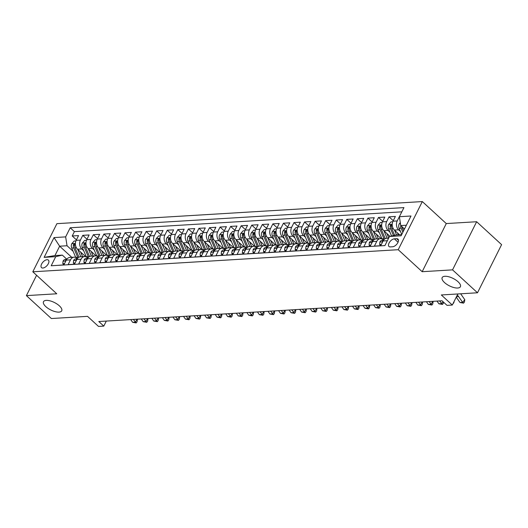 <?xml version="1.0" encoding="UTF-8"?>
<svg xmlns="http://www.w3.org/2000/svg" width="528" height="528" viewBox="0 0 528 528"><rect width="100%" height="100%" fill="white"/><g stroke="black" fill="none" stroke-linecap="round" stroke-linejoin="round"><path stroke-width="0.79" d="M59.367 305.837A10.19 4.145 26.6 0 1 61.723 310.814A10.19 4.145 26.6 0 1 55.163 311.639A10.19 4.145 26.6 0 1 45.85 306.656A10.19 4.145 26.6 0 1 43.494 301.686A10.19 4.145 26.6 0 1 50.054 300.854A10.19 4.145 26.6 0 1 59.367 305.837M458.047 281.741A10.19 4.145 26.6 0 1 460.403 286.711A10.19 4.145 26.6 0 1 453.842 287.542A10.19 4.145 26.6 0 1 444.53 282.559A10.19 4.145 26.6 0 1 442.174 277.583A10.19 4.145 26.6 0 1 448.734 276.758A10.19 4.145 26.6 0 1 458.047 281.741M42.88 268.033A5.095 2.68 -47.4 0 0 47.725 264.693A5.095 2.68 -47.4 0 0 48.411 260.113A5.095 2.68 -47.4 0 0 47.051 259.703A5.095 2.68 -47.4 0 0 42.207 263.036A5.095 2.68 -47.4 0 0 41.521 267.623A5.095 2.68 -47.4 0 0 42.88 268.033M422.321 201.571L56.905 223.661L32.802 271.795L398.218 249.704L422.321 201.571L446.279 223.568L422.176 271.702L452.542 269.861L476.645 221.734L446.279 223.568M476.645 221.734L501.6 244.642L477.497 292.776L441.322 294.961L452.305 305.045L457.855 293.964M36.59 275.273L26.4 295.621L51.355 318.536L87.529 316.345L98.512 326.429L103.792 326.113L106.313 321.07M452.542 269.861L477.497 292.776M57.499 265.379L63.901 264.871L66.277 260.119L70.501 259.868A6.369 4.759 -93.5 0 1 74.111 257.176A6.369 4.759 -93.5 0 1 77.101 258.331L77.385 258.588M70.501 259.868L68.125 264.614L74.461 264.231L76.837 259.486L81.061 259.228A6.369 4.759 -93.5 0 1 84.671 256.535A6.369 4.759 -93.5 0 1 87.661 257.69L87.945 257.948M81.061 259.228L78.685 263.974L85.021 263.591L87.397 258.845L91.621 258.588A6.369 4.759 -93.5 0 1 95.231 255.895A6.369 4.759 -93.5 0 1 98.221 257.05L98.505 257.314M91.621 258.588L89.245 263.34L95.581 262.957L97.957 258.205L102.181 257.948A6.369 4.759 -93.5 0 1 105.791 255.255A6.369 4.759 -93.5 0 1 108.781 256.41L109.065 256.674M102.181 257.948L99.805 262.7L106.141 262.317L108.524 257.565L112.748 257.314A6.369 4.759 -93.5 0 1 116.351 254.621A6.369 4.759 -93.5 0 1 119.341 255.776L119.632 256.034M112.748 257.314L110.365 262.06L116.701 261.677L119.084 256.931L123.308 256.674A6.369 4.759 -93.5 0 1 126.918 253.981A6.369 4.759 -93.5 0 1 129.908 255.136L130.192 255.4M123.308 256.674L120.925 261.419L127.268 261.037L129.644 256.291L133.868 256.034A6.369 4.759 -93.5 0 1 137.478 253.341A6.369 4.759 -93.5 0 1 140.468 254.496L140.752 254.76M133.868 256.034L131.492 260.786L137.828 260.403L140.204 255.651L144.428 255.4A6.369 4.759 -93.5 0 1 148.038 252.707A6.369 4.759 -93.5 0 1 151.028 253.862L151.312 254.12M144.428 255.4L142.052 260.146L148.388 259.763L150.764 255.017L154.988 254.76A6.369 4.759 -93.5 0 1 158.598 252.067A6.369 4.759 -93.5 0 1 161.588 253.222L161.872 253.48M154.988 254.76L152.612 259.505L158.948 259.123L161.324 254.377L165.548 254.12A6.369 4.759 -93.5 0 1 169.158 251.427A6.369 4.759 -93.5 0 1 172.148 252.582L172.432 252.846M165.548 254.12L163.172 258.872L169.508 258.482L171.884 253.737L176.114 253.48A6.369 4.759 -93.5 0 1 179.718 250.787A6.369 4.759 -93.5 0 1 182.708 251.942L182.992 252.206M176.114 253.48L173.732 258.232L180.068 257.849L182.45 253.097L186.674 252.846A6.369 4.759 -93.5 0 1 190.285 250.153A6.369 4.759 -93.5 0 1 193.274 251.308L193.558 251.566M186.674 252.846L184.292 257.591L190.634 257.209L193.01 252.463L197.234 252.206A6.369 4.759 -93.5 0 1 200.845 249.513A6.369 4.759 -93.5 0 1 203.834 250.668L204.118 250.925M197.234 252.206L194.858 256.951L201.194 256.568L203.57 251.823L207.794 251.566A6.369 4.759 -93.5 0 1 211.405 248.873A6.369 4.759 -93.5 0 1 214.394 250.028L214.678 250.292M207.794 251.566L205.418 256.318L211.754 255.935L214.13 251.183L218.354 250.925A6.369 4.759 -93.5 0 1 221.965 248.233A6.369 4.759 -93.5 0 1 224.954 249.388L225.238 249.652M218.354 250.925L215.978 255.677L222.314 255.295L224.69 250.543L228.914 250.292A6.369 4.759 -93.5 0 1 232.525 247.599A6.369 4.759 -93.5 0 1 235.514 248.754L235.798 249.011M228.914 250.292L226.538 255.037L232.874 254.654L235.25 249.909L239.481 249.652A6.369 4.759 -93.5 0 1 243.085 246.959A6.369 4.759 -93.5 0 1 246.074 248.114L246.358 248.378M239.481 249.652L237.098 254.397L243.434 254.014L245.817 249.269L250.041 249.011A6.369 4.759 -93.5 0 1 253.645 246.319A6.369 4.759 -93.5 0 1 256.641 247.474L256.925 247.738M250.041 249.011L247.658 253.763L254.001 253.381L256.377 248.629L260.601 248.378A6.369 4.759 -93.5 0 1 264.211 245.685A6.369 4.759 -93.5 0 1 267.201 246.84L267.485 247.097M260.601 248.378L258.225 253.123L264.561 252.74L266.937 247.995L271.161 247.738A6.369 4.759 -93.5 0 1 274.771 245.045A6.369 4.759 -93.5 0 1 277.761 246.2L278.045 246.457M271.161 247.738L268.785 252.483L275.121 252.1L277.497 247.355L281.721 247.097A6.369 4.759 -93.5 0 1 285.331 244.405A6.369 4.759 -93.5 0 1 288.321 245.56L288.605 245.824M281.721 247.097L279.345 251.849L285.681 251.467L288.057 246.715L292.281 246.457A6.369 4.759 -93.5 0 1 295.891 243.764A6.369 4.759 -93.5 0 1 298.881 244.919L299.165 245.183M292.281 246.457L289.905 251.209L296.241 250.826L298.617 246.074L302.848 245.824A6.369 4.759 -93.5 0 1 306.451 243.131A6.369 4.759 -93.5 0 1 309.441 244.286L309.725 244.543M302.848 245.824L300.465 250.569L306.801 250.186L309.184 245.441L313.408 245.183A6.369 4.759 -93.5 0 1 317.011 242.491A6.369 4.759 -93.5 0 1 320.008 243.646L320.291 243.91M313.408 245.183L311.025 249.929L317.368 249.546L319.744 244.801L323.968 244.543A6.369 4.759 -93.5 0 1 327.578 241.85A6.369 4.759 -93.5 0 1 330.568 243.005L330.851 243.269M323.968 244.543L321.592 249.295L327.928 248.912L330.304 244.16L334.528 243.903A6.369 4.759 -93.5 0 1 338.138 241.21A6.369 4.759 -93.5 0 1 341.128 242.372L341.411 242.629M334.528 243.903L332.152 248.655L338.488 248.272L340.864 243.52L345.088 243.269A6.369 4.759 -93.5 0 1 348.698 240.577A6.369 4.759 -93.5 0 1 351.688 241.732L351.971 241.989M345.088 243.269L342.712 248.015L349.048 247.632L351.424 242.887L355.648 242.629A6.369 4.759 -93.5 0 1 359.258 239.936A6.369 4.759 -93.5 0 1 362.248 241.091L362.531 241.355M355.648 242.629L353.272 247.375L359.608 246.992L361.984 242.246L366.214 241.989A6.369 4.759 -93.5 0 1 369.818 239.296A6.369 4.759 -93.5 0 1 372.808 240.451L373.091 240.715M366.214 241.989L363.832 246.741L370.168 246.358L372.55 241.606L376.774 241.355A6.369 4.759 -93.5 0 1 380.378 238.663A6.369 4.759 -93.5 0 1 383.374 239.818L383.658 240.075M376.774 241.355L374.392 246.101L380.734 245.718L383.11 240.973A6.369 4.759 -93.5 0 1 386.72 238.28L388.634 238.161M399.485 234.736L394.396 230.063A6.369 4.759 -93.5 0 1 393.01 221.199L395.386 216.447L389.05 216.83L393.261 220.697M390.001 236.359L383.836 230.703A6.369 4.759 86.5 0 1 382.45 221.833L384.826 217.087L378.49 217.47L382.701 221.331M381.322 238.729L373.276 231.343A6.369 4.759 86.5 0 1 371.89 222.473L374.266 217.727L367.93 218.11L372.141 221.971M370.762 239.362L362.716 231.983A6.369 4.759 86.5 0 1 361.33 223.113L363.706 218.361L357.37 218.744L361.581 222.611M360.195 240.002L352.156 232.617A6.369 4.759 86.5 0 1 350.764 223.747L353.146 219.001L346.81 219.384L351.014 223.252M349.635 240.643L341.59 233.257A6.369 4.759 86.5 0 1 340.204 224.387L342.586 219.641L336.244 220.024L340.454 223.885M339.075 241.283L331.03 233.897A6.369 4.759 86.5 0 1 329.644 225.027L332.02 220.275L325.684 220.664L329.894 224.525M328.515 241.916L320.47 234.531A6.369 4.759 86.5 0 1 319.084 225.667L321.46 220.915L315.124 221.298L319.334 225.166M317.955 242.557L309.91 235.171A6.369 4.759 86.5 0 1 308.524 226.301L310.9 221.555L304.564 221.938L308.774 225.799M307.395 243.197L299.35 235.811A6.369 4.759 86.5 0 1 297.964 226.941L300.34 222.196L294.004 222.578L298.214 226.439M296.828 243.837L288.79 236.452A6.369 4.759 86.5 0 1 287.397 227.581L289.78 222.829L283.444 223.212L287.648 227.08M286.268 244.471L278.223 237.085A6.369 4.759 86.5 0 1 276.837 228.221L279.22 223.469L272.877 223.852L277.088 227.72M275.708 245.111L267.663 237.725A6.369 4.759 86.5 0 1 266.277 228.855L268.653 224.11L262.317 224.492L266.528 228.353M265.148 245.751L257.103 238.366A6.369 4.759 86.5 0 1 255.717 229.495L258.093 224.75L251.757 225.133L255.968 228.994M254.588 246.385L246.543 239.006A6.369 4.759 86.5 0 1 245.157 230.135L247.533 225.383L241.197 225.766L245.408 229.634M244.028 247.025L235.983 239.639A6.369 4.759 86.5 0 1 234.597 230.769L236.973 226.024L230.637 226.406L234.848 230.274M233.462 247.665L225.423 240.28A6.369 4.759 86.5 0 1 224.03 231.409L226.413 226.664L220.077 227.047L224.281 230.908M222.902 248.305L214.856 240.92A6.369 4.759 86.5 0 1 213.47 232.049L215.853 227.297L209.51 227.68L213.721 231.548M212.342 248.939L204.296 241.553A6.369 4.759 86.5 0 1 202.91 232.69L205.286 227.938L198.95 228.32L203.161 232.188M201.782 249.579L193.736 242.194A6.369 4.759 86.5 0 1 192.35 233.323L194.726 228.578L188.39 228.961L192.601 232.822M191.222 250.219L183.176 242.834A6.369 4.759 86.5 0 1 181.79 233.963L184.166 229.218L177.83 229.601L182.041 233.462M180.662 250.859L172.616 243.474A6.369 4.759 86.5 0 1 171.23 234.604L173.606 229.852L167.27 230.234L171.481 234.102M170.095 251.493L162.056 244.108A6.369 4.759 86.5 0 1 160.664 235.244L163.046 230.492L156.71 230.875L160.915 234.742M159.535 252.133L151.49 244.748A6.369 4.759 86.5 0 1 150.104 235.877L152.486 231.132L146.144 231.515L150.355 235.376M148.975 252.773L140.93 245.388A6.369 4.759 86.5 0 1 139.544 236.518L141.92 231.772L135.584 232.155L139.795 236.016M138.415 253.407L130.37 246.028A6.369 4.759 86.5 0 1 128.984 237.158L131.36 232.406L125.024 232.789L129.235 236.656M127.855 254.047L119.81 246.662A6.369 4.759 86.5 0 1 118.424 237.791L120.8 233.046L114.464 233.429L118.675 237.296M117.295 254.687L109.25 247.302A6.369 4.759 86.5 0 1 107.864 238.432L110.24 233.686L103.904 234.069L108.115 237.93M106.729 255.328L98.69 247.942A6.369 4.759 86.5 0 1 97.297 239.072L99.68 234.32L93.344 234.703L97.548 238.57M96.169 255.961L88.13 248.576A6.369 4.759 86.5 0 1 86.737 239.712L89.12 234.96L82.777 235.343L86.988 239.21M452.305 305.045L447.025 305.362L442.035 300.782L98.802 321.526L103.792 326.113M396.667 238.696L394.337 238.834A4.937 2.594 -47.4 0 0 389.644 242.068A4.937 2.594 -47.4 0 0 388.984 246.51A4.937 2.594 -47.4 0 0 390.304 246.906L392.627 246.761A4.937 2.594 -47.4 0 0 397.32 243.533A4.937 2.594 -47.4 0 0 397.98 239.092A4.937 2.594 -47.4 0 0 396.667 238.696L398.488 240.372M71.755 257.314L59.644 246.2L54.952 255.565L62.344 255.116L55.744 256.654L51.19 265.762L384.919 245.586L389.479 236.485L396.079 234.947L401.683 234.604M55.744 256.654L44.128 257.36L54.034 237.587L65.65 236.881L70.211 227.773L403.94 207.603L399.379 216.711L410.995 216.005L401.095 235.778L389.479 236.485M83.695 250.714L81.787 248.959A6.369 4.759 -93.5 0 1 80.401 240.095L82.777 235.343M85.609 256.601L77.563 249.216L81.787 248.959M94.255 250.074L92.354 248.325A6.369 4.759 -93.5 0 1 90.961 239.455L93.344 234.703M104.815 249.434L102.914 247.685A6.369 4.759 -93.5 0 1 101.528 238.814L103.904 234.069M115.381 248.794L113.474 247.045A6.369 4.759 -93.5 0 1 112.088 238.174L114.464 233.429M125.941 248.16L124.034 246.411A6.369 4.759 -93.5 0 1 122.648 237.541L125.024 232.789M136.501 247.52L134.594 245.771A6.369 4.759 -93.5 0 1 133.208 236.9L135.584 232.155M147.061 246.88L145.154 245.131A6.369 4.759 -93.5 0 1 143.768 236.26L146.144 231.515M157.621 246.239L155.72 244.49A6.369 4.759 -93.5 0 1 154.328 235.627L156.71 230.875M168.181 245.606L166.28 243.857A6.369 4.759 -93.5 0 1 164.894 234.986L167.27 230.234M178.748 244.966L176.84 243.217A6.369 4.759 -93.5 0 1 175.454 234.346L177.83 229.601M189.308 244.325L187.4 242.576A6.369 4.759 -93.5 0 1 186.014 233.706L188.39 228.961M199.868 243.692L197.96 241.936A6.369 4.759 -93.5 0 1 196.574 233.072L198.95 228.32M210.428 243.052L208.52 241.303A6.369 4.759 -93.5 0 1 207.134 232.432L209.51 227.68M220.988 242.411L219.087 240.662A6.369 4.759 -93.5 0 1 217.694 231.792L220.077 227.047M231.548 241.771L229.647 240.022A6.369 4.759 -93.5 0 1 228.261 231.152L230.637 226.406M242.114 241.138L240.207 239.389A6.369 4.759 -93.5 0 1 238.821 230.518L241.197 225.766M252.674 240.497L250.767 238.748A6.369 4.759 -93.5 0 1 249.381 229.878L251.757 225.133M263.234 239.857L261.327 238.108A6.369 4.759 -93.5 0 1 259.941 229.238L262.317 224.492M273.794 239.217L271.887 237.468A6.369 4.759 -93.5 0 1 270.501 228.604L272.877 223.852M284.354 238.583L282.454 236.834A6.369 4.759 -93.5 0 1 281.061 227.964L283.444 223.212M294.914 237.943L293.014 236.194A6.369 4.759 -93.5 0 1 291.621 227.324L294.004 222.578M305.481 237.303L303.574 235.554A6.369 4.759 -93.5 0 1 302.188 226.684L304.564 221.938M316.041 236.669L314.134 234.92A6.369 4.759 -93.5 0 1 312.748 226.05L315.124 221.298M326.601 236.029L324.694 234.28A6.369 4.759 -93.5 0 1 323.308 225.41L325.684 220.664M337.161 235.389L335.254 233.64A6.369 4.759 -93.5 0 1 333.868 224.77L336.244 220.024M347.721 234.749L345.82 233A6.369 4.759 -93.5 0 1 344.428 224.129L346.81 219.384M358.281 234.115L356.38 232.366A6.369 4.759 -93.5 0 1 354.988 223.496L357.37 218.744M368.848 233.475L366.94 231.726A6.369 4.759 -93.5 0 1 365.554 222.856L367.93 218.11M379.408 232.835L377.5 231.086A6.369 4.759 -93.5 0 1 376.114 222.215L378.49 217.47M389.968 232.195L388.06 230.446A6.369 4.759 -93.5 0 1 386.674 221.582L389.05 216.83M400.528 231.561L398.62 229.812A6.369 4.759 -93.5 0 1 397.234 220.942L399.61 216.19M401.821 211.834L74.402 231.627L72.217 235.983L76.428 239.844M77.563 249.216A6.369 4.759 86.5 0 1 76.177 240.346L78.553 235.6L72.217 235.983M384.978 245.461L387.334 240.715A6.369 4.759 -93.5 0 1 387.592 240.253M62.344 255.116L66.825 259.228M406.375 225.238L400.765 225.575L399.379 216.711M404.488 229L400.765 225.575M422.176 271.702L398.218 249.704M26.4 295.621L56.76 293.786L32.802 271.795M73.135 251.348L67.036 245.751L59.644 246.2L54.034 237.587M380.378 238.663L376.154 238.913A6.369 4.759 86.5 0 0 372.55 241.606M369.818 239.296L365.594 239.554A6.369 4.759 86.5 0 0 361.984 242.246M359.258 239.936L355.034 240.194A6.369 4.759 86.5 0 0 351.424 242.887M348.698 240.577L344.474 240.827A6.369 4.759 86.5 0 0 340.864 243.52M338.138 241.21L333.914 241.468A6.369 4.759 86.5 0 0 330.304 244.16M327.578 241.85L323.354 242.108A6.369 4.759 86.5 0 0 319.744 244.801M317.011 242.491L312.787 242.748A6.369 4.759 86.5 0 0 309.184 245.441M306.451 243.131L302.227 243.382A6.369 4.759 86.5 0 0 298.617 246.074M295.891 243.764L291.667 244.022A6.369 4.759 86.5 0 0 288.057 246.715M285.331 244.405L281.107 244.662A6.369 4.759 86.5 0 0 277.497 247.355M274.771 245.045L270.547 245.302A6.369 4.759 86.5 0 0 266.937 247.995M264.211 245.685L259.987 245.936A6.369 4.759 86.5 0 0 256.377 248.629M253.645 246.319L249.421 246.576A6.369 4.759 86.5 0 0 245.817 249.269M243.085 246.959L238.861 247.216A6.369 4.759 86.5 0 0 235.25 249.909M232.525 247.599L228.301 247.85A6.369 4.759 86.5 0 0 224.69 250.543M221.965 248.233L217.741 248.49A6.369 4.759 86.5 0 0 214.13 251.183M211.405 248.873L207.181 249.13A6.369 4.759 86.5 0 0 203.57 251.823M200.845 249.513L196.621 249.77A6.369 4.759 86.5 0 0 193.01 252.463M190.285 250.153L186.054 250.404A6.369 4.759 86.5 0 0 182.45 253.097M179.718 250.787L175.494 251.044A6.369 4.759 86.5 0 0 171.884 253.737M169.158 251.427L164.934 251.684A6.369 4.759 86.5 0 0 161.324 254.377M158.598 252.067L154.374 252.325A6.369 4.759 86.5 0 0 150.764 255.017M148.038 252.707L143.814 252.958A6.369 4.759 86.5 0 0 140.204 255.651M137.478 253.341L133.254 253.598A6.369 4.759 86.5 0 0 129.644 256.291M126.918 253.981L122.687 254.239A6.369 4.759 86.5 0 0 119.084 256.931M116.351 254.621L112.127 254.872A6.369 4.759 86.5 0 0 108.524 257.565M105.791 255.255L101.567 255.512A6.369 4.759 86.5 0 0 97.957 258.205M95.231 255.895L91.007 256.153A6.369 4.759 86.5 0 0 87.397 258.845M84.671 256.535L80.447 256.793A6.369 4.759 86.5 0 0 76.837 259.486M74.402 231.627L70.211 227.773M65.65 236.881L67.036 245.751M74.111 257.176L69.887 257.426A6.369 4.759 86.5 0 0 66.277 260.119M44.128 257.36L54.952 255.565M457.268 295.132A7.96 5.953 -93.5 0 1 458.594 296.571L462.647 302.353L464.785 299.686L460.739 293.905A11.946 8.93 86.5 0 0 460.66 293.792M456.258 297.158L460.007 302.511L462.647 302.353L463.571 303.138L460.007 302.511M464.785 299.686L464.429 302.075L463.571 303.138M400.303 222.631L399.175 223.912A4.217 3.155 86.5 0 0 399.122 228.268L401.762 234.445M400.732 225.377A4.217 3.155 86.5 0 0 401.128 228.142L402.871 232.228M403.577 230.828L402.395 228.07A4.217 3.155 -93.5 0 1 402.026 226.73M381.381 244.418L379.639 244.523L379.883 241.982A4.217 3.155 -93.5 0 1 382.239 240.266L383.579 240.181M383.486 240.319A4.217 3.155 86.5 0 0 382.503 240.999L382.358 241.54L382.793 241.606M454.04 301.58L453.869 302.709L452.938 303.778M379.639 244.523L380.794 245.586M370.821 245.051L369.072 245.157L369.323 242.623A4.217 3.155 -93.5 0 1 371.679 240.9L373.019 240.821M372.926 240.953A4.217 3.155 86.5 0 0 371.943 241.639L371.798 242.18L372.227 242.246M436.993 301.085L438.88 303.785L441.527 303.626L443.058 301.719M439.633 300.927L442.451 304.412L438.88 303.785M443.494 302.122L443.309 303.349L442.451 304.412M369.072 245.157L370.234 246.226M360.261 245.692L358.512 245.797L358.763 243.263A4.217 3.155 -93.5 0 1 361.119 241.54L362.459 241.461M362.366 241.593A4.217 3.155 86.5 0 0 361.376 242.273L361.238 242.821L361.667 242.88M426.426 301.726L428.32 304.425L430.96 304.267L432.914 301.33M429.073 301.561L431.891 305.052L428.32 304.425M433.105 301.607L432.749 303.989L431.891 305.052M358.512 245.797L359.674 246.866M349.701 246.332L347.952 246.437L348.203 243.896A4.217 3.155 -93.5 0 1 350.559 242.18L351.892 242.101M351.806 242.233A4.217 3.155 86.5 0 0 350.816 242.913L350.678 243.461L351.107 243.52M415.866 302.359L417.76 305.065L420.4 304.907L422.354 301.97M418.506 302.201L421.331 305.692L417.76 305.065M422.545 302.24L422.189 304.623L421.331 305.692M347.952 246.437L349.114 247.5M392.753 221.78L390.971 221.885L388.615 224.552A4.217 3.155 86.5 0 0 388.562 228.901L391.585 235.99M394.522 230.182L396.548 234.914M397.412 232.828L398.257 234.815M394.64 235.277L391.835 228.703A4.217 3.155 -93.5 0 1 391.519 225.443L391.096 224.605L390.251 225.515A4.217 3.155 86.5 0 0 390.568 228.782L393.459 235.554M382.193 222.413L380.411 222.526L378.055 225.192A4.217 3.155 86.5 0 0 378.002 229.541L381.962 238.814A12.184 9.108 86.5 0 0 382.015 238.94M383.962 230.815L387.136 238.253M386.852 233.468L388.582 237.514A10.111 7.557 86.5 0 0 388.76 237.917M385.262 238.682A12.184 9.108 -93.5 0 1 385.235 238.616L381.275 229.343A4.217 3.155 -93.5 0 1 380.959 226.083L380.53 225.238L379.691 226.156A4.217 3.155 86.5 0 0 380.008 229.423L383.968 238.689A12.184 9.108 86.5 0 0 384.278 239.375M371.633 223.054L369.851 223.159L367.488 225.826A4.217 3.155 86.5 0 0 367.435 230.182L371.395 239.448A12.184 9.108 86.5 0 0 371.455 239.573M373.402 231.455L376.576 238.887M376.286 234.109L378.015 238.154A10.111 7.557 86.5 0 0 378.305 238.788M374.702 239.316A12.184 9.108 -93.5 0 1 374.669 239.25L370.709 229.984A4.217 3.155 -93.5 0 1 370.399 226.717L369.97 225.878L369.131 226.796A4.217 3.155 86.5 0 0 369.442 230.056L373.402 239.329A12.184 9.108 86.5 0 0 373.718 240.016M361.073 223.694L359.291 223.799L356.928 226.466A4.217 3.155 86.5 0 0 356.875 230.822L360.835 240.088A12.184 9.108 86.5 0 0 360.888 240.214M362.835 232.096L366.016 239.527M365.726 234.749L367.455 238.795A10.111 7.557 86.5 0 0 367.745 239.422M364.142 239.956A12.184 9.108 -93.5 0 1 364.109 239.89L360.149 230.624A4.217 3.155 -93.5 0 1 359.839 227.357L359.41 226.519L358.571 227.436A4.217 3.155 86.5 0 0 358.882 230.696L362.842 239.969A12.184 9.108 86.5 0 0 363.158 240.649M339.141 246.972L337.392 247.078L337.636 244.537A4.217 3.155 -93.5 0 1 339.999 242.821L341.332 242.735M341.24 242.873A4.217 3.155 86.5 0 0 340.256 243.553L340.118 244.094L340.547 244.16M405.306 302.999L407.2 305.699L409.84 305.54L411.794 302.61M407.946 302.841L410.771 306.326L407.2 305.699M411.985 302.881L411.622 305.263L410.771 306.326M337.392 247.078L338.554 248.14M350.506 224.334L348.724 224.44L346.368 227.106A4.217 3.155 86.5 0 0 346.315 231.455L350.275 240.728A12.184 9.108 86.5 0 0 350.328 240.854M352.275 232.729L355.45 240.167M355.166 235.382L356.895 239.435A10.111 7.557 86.5 0 0 357.185 240.062M353.575 240.596A12.184 9.108 -93.5 0 1 353.549 240.53L349.589 231.257A4.217 3.155 -93.5 0 1 349.279 227.997L348.85 227.159L348.011 228.07A4.217 3.155 86.5 0 0 348.322 231.337L352.282 240.603A12.184 9.108 86.5 0 0 352.598 241.289M328.581 247.606L326.832 247.711L327.076 245.177A4.217 3.155 -93.5 0 1 329.439 243.454L330.772 243.375M330.68 243.507A4.217 3.155 86.5 0 0 329.696 244.193L329.551 244.735L329.987 244.794M394.746 303.64L396.64 306.339L399.28 306.181L401.234 303.244M397.386 303.481L400.204 306.966L396.64 306.339M401.419 303.521L401.062 305.903L400.204 306.966M326.832 247.711L327.994 248.78M339.946 224.968L338.164 225.08L335.808 227.746A4.217 3.155 86.5 0 0 335.755 232.096L339.715 241.369A12.184 9.108 86.5 0 0 339.768 241.494M341.715 233.369L344.89 240.808M344.606 236.023L346.335 240.068A10.111 7.557 86.5 0 0 346.625 240.702M343.015 241.237A12.184 9.108 -93.5 0 1 342.989 241.171L339.029 231.898A4.217 3.155 -93.5 0 1 338.719 228.637L338.29 227.792L337.451 228.71A4.217 3.155 86.5 0 0 337.762 231.977L341.722 241.243A12.184 9.108 86.5 0 0 342.032 241.93M318.014 248.246L316.272 248.351L316.516 245.81A4.217 3.155 -93.5 0 1 318.872 244.094L320.212 244.015M320.12 244.147A4.217 3.155 86.5 0 0 319.136 244.827L318.991 245.375L319.427 245.434M384.186 304.28L386.08 306.979L388.72 306.821L390.667 303.884M386.826 304.115L389.644 307.606L386.08 306.979M390.859 304.154L390.502 306.544L389.644 307.606M316.272 248.351L317.434 249.414M329.386 225.608L327.604 225.713L325.248 228.38A4.217 3.155 86.5 0 0 325.195 232.736L329.155 242.002A12.184 9.108 86.5 0 0 329.208 242.128M331.155 234.01L334.33 241.441M334.046 236.663L335.775 240.709A10.111 7.557 86.5 0 0 336.065 241.336M332.455 241.87A12.184 9.108 -93.5 0 1 332.429 241.804L328.469 232.538A4.217 3.155 -93.5 0 1 328.152 229.271L327.73 228.433L326.885 229.35A4.217 3.155 86.5 0 0 327.202 232.61L331.162 241.883A12.184 9.108 86.5 0 0 331.472 242.57M307.454 248.886L305.705 248.992L305.956 246.451A4.217 3.155 -93.5 0 1 308.312 244.735L309.652 244.649M309.56 244.787A4.217 3.155 86.5 0 0 308.576 245.467L308.431 246.008L308.86 246.074M373.626 304.913L375.52 307.619L378.16 307.454L380.107 304.524M376.266 304.755L379.084 308.246L375.52 307.619M380.299 304.795L379.942 307.177L379.084 308.246M305.705 248.992L306.867 250.054M318.826 226.248L317.044 226.354L314.688 229.02A4.217 3.155 86.5 0 0 314.635 233.369L318.595 242.642A12.184 9.108 86.5 0 0 318.648 242.768M320.595 234.65L323.77 242.081M323.486 237.303L325.215 241.349A10.111 7.557 86.5 0 0 325.505 241.976M321.895 242.51A12.184 9.108 -93.5 0 1 321.869 242.444L317.909 233.171A4.217 3.155 -93.5 0 1 317.592 229.911L317.163 229.073L316.325 229.99A4.217 3.155 86.5 0 0 316.642 233.251L320.602 242.524A12.184 9.108 86.5 0 0 320.912 243.203M296.894 249.52L295.145 249.625L295.396 247.091A4.217 3.155 -93.5 0 1 297.752 245.368L299.092 245.289M299 245.421A4.217 3.155 86.5 0 0 298.01 246.107L297.871 246.649L298.3 246.715M363.066 305.554L364.954 308.253L367.594 308.095L369.547 305.164M365.706 305.395L368.524 308.88L364.954 308.253M369.739 305.435L369.382 307.817L368.524 308.88M295.145 249.625L296.307 250.694M286.334 250.16L284.585 250.265L284.836 247.731A4.217 3.155 -93.5 0 1 287.192 246.008L288.526 245.929M288.44 246.061A4.217 3.155 86.5 0 0 287.45 246.748L287.311 247.289L287.74 247.348M352.499 306.194L354.394 308.893L357.034 308.735L358.987 305.798M355.139 306.035L357.964 309.52L354.394 308.893M359.179 306.075L358.822 308.458L357.964 309.52M284.585 250.265L285.747 251.335M275.774 250.8L274.025 250.906L274.27 248.365A4.217 3.155 -93.5 0 1 276.632 246.649L277.966 246.569M277.873 246.701A4.217 3.155 86.5 0 0 276.89 247.381L276.751 247.929L277.18 247.988M341.939 306.827L343.834 309.533L346.474 309.375L348.427 306.438M344.579 306.669L347.404 310.16L343.834 309.533M348.619 306.709L348.256 309.091L347.404 310.16M274.025 250.906L275.187 251.968M265.214 251.44L263.465 251.546L263.71 249.005A4.217 3.155 -93.5 0 1 266.072 247.289L267.406 247.203M267.313 247.342A4.217 3.155 86.5 0 0 266.33 248.021L266.185 248.563L266.62 248.629M331.379 307.468L333.274 310.174L335.914 310.009L337.867 307.078M334.019 307.309L336.838 310.801L333.274 310.174M338.059 307.349L337.696 309.731L336.838 310.801M263.465 251.546L264.627 252.608M254.648 252.074L252.905 252.179L253.15 249.645A4.217 3.155 -93.5 0 1 255.506 247.922L256.846 247.843M256.753 247.975A4.217 3.155 86.5 0 0 255.77 248.662L255.625 249.203L256.06 249.269M320.819 308.108L322.714 310.807L325.354 310.649L327.301 307.712M323.459 307.949L326.278 311.434L322.714 310.807M327.492 307.989L327.136 310.372L326.278 311.434M252.905 252.179L254.067 253.249M244.088 252.714L242.345 252.82L242.59 250.285A4.217 3.155 -93.5 0 1 244.946 248.563L246.286 248.483M246.193 248.615A4.217 3.155 86.5 0 0 245.21 249.295L245.065 249.843L245.494 249.902M310.259 308.748L312.154 311.447L314.794 311.289L316.741 308.352M312.899 308.583L315.718 312.074L312.154 311.447M316.932 308.623L316.576 311.012L315.718 312.074M242.345 252.82L243.5 253.882M233.528 253.354L231.779 253.46L232.03 250.919A4.217 3.155 -93.5 0 1 234.386 249.203L235.726 249.124M235.633 249.256A4.217 3.155 86.5 0 0 234.643 249.935L234.505 250.483L234.934 250.543M299.699 309.382L301.587 312.088L304.227 311.929L306.181 308.992M302.339 309.223L305.158 312.715L301.587 312.088M306.372 309.263L306.016 311.645L305.158 312.715M231.779 253.46L232.94 254.522M222.968 253.988L221.219 254.093L221.47 251.559A4.217 3.155 -93.5 0 1 223.826 249.843L225.159 249.757M225.073 249.896A4.217 3.155 86.5 0 0 224.083 250.576L223.945 251.117L224.374 251.183M289.133 310.022L291.027 312.721L293.667 312.563L295.621 309.632M291.773 309.863L294.598 313.348L291.027 312.721M295.812 309.903L295.456 312.286L294.598 313.348M221.219 254.093L222.38 255.163M212.408 254.628L210.659 254.734L210.903 252.199A4.217 3.155 -93.5 0 1 213.266 250.477L214.599 250.397M214.507 250.529A4.217 3.155 86.5 0 0 213.523 251.216L213.385 251.757L213.814 251.816M278.573 310.662L280.467 313.361L283.107 313.203L285.061 310.266M281.213 310.504L284.038 313.988L280.467 313.361M285.252 310.543L284.889 312.926L284.038 313.988M210.659 254.734L211.82 255.803M201.848 255.268L200.099 255.374L200.343 252.833A4.217 3.155 -93.5 0 1 202.706 251.117L204.039 251.038M203.947 251.17A4.217 3.155 86.5 0 0 202.963 251.849L202.818 252.397L203.254 252.457M268.013 311.296L269.907 314.002L272.547 313.843L274.501 310.906M270.653 311.137L273.471 314.629L269.907 314.002M274.692 311.177L274.329 313.566L273.471 314.629M200.099 255.374L201.26 256.436M191.281 255.908L189.539 256.014L189.783 253.473A4.217 3.155 -93.5 0 1 192.139 251.757L193.479 251.671M193.387 251.81A4.217 3.155 86.5 0 0 192.403 252.49L192.258 253.031L192.694 253.097M257.453 311.936L259.347 314.642L261.987 314.477L263.934 311.546M260.093 311.777L262.911 315.269L259.347 314.642M264.125 311.817L263.769 314.2L262.911 315.269M189.539 256.014L190.7 257.077M180.721 256.542L178.979 256.648L179.223 254.113A4.217 3.155 -93.5 0 1 181.579 252.391L182.919 252.311M182.827 252.443A4.217 3.155 86.5 0 0 181.843 253.13L181.698 253.671L182.127 253.737M246.893 312.576L248.787 315.275L251.427 315.117L253.374 312.187M249.533 312.418L252.351 315.902L248.787 315.275M253.565 312.457L253.209 314.84L252.351 315.902M178.979 256.648L180.134 257.717M308.266 226.882L306.484 226.994L304.121 229.66A4.217 3.155 86.5 0 0 304.069 234.01L308.029 243.283A12.184 9.108 86.5 0 0 308.088 243.408M310.035 235.283L313.21 242.722M312.919 237.937L314.648 241.989A10.111 7.557 86.5 0 0 314.945 242.616M311.335 243.151A12.184 9.108 -93.5 0 1 311.302 243.085L307.342 233.812A4.217 3.155 -93.5 0 1 307.032 230.551L306.603 229.706L305.765 230.624A4.217 3.155 86.5 0 0 306.075 233.891L310.035 243.157A12.184 9.108 86.5 0 0 310.352 243.844M297.706 227.522L295.924 227.634L293.561 230.294A4.217 3.155 86.5 0 0 293.509 234.65L297.469 243.916A12.184 9.108 86.5 0 0 297.521 244.048M299.468 235.924L302.65 243.362M302.359 238.577L304.088 242.623A10.111 7.557 86.5 0 0 304.379 243.256M300.775 243.784A12.184 9.108 -93.5 0 1 300.742 243.718L296.782 234.452A4.217 3.155 -93.5 0 1 296.472 231.185L296.043 230.347L295.205 231.264A4.217 3.155 86.5 0 0 295.515 234.531L299.475 243.797A12.184 9.108 86.5 0 0 299.792 244.484M287.14 228.162L285.358 228.268L283.001 230.934A4.217 3.155 86.5 0 0 282.949 235.29L286.909 244.556A12.184 9.108 86.5 0 0 286.961 244.682M288.908 236.564L292.083 243.995M291.799 239.217L293.528 243.263A10.111 7.557 86.5 0 0 293.819 243.89M290.209 244.424A12.184 9.108 -93.5 0 1 290.182 244.358L286.222 235.092A4.217 3.155 -93.5 0 1 285.912 231.825L285.483 230.987L284.645 231.904A4.217 3.155 86.5 0 0 284.955 235.165L288.915 244.438A12.184 9.108 86.5 0 0 289.232 245.117M276.58 228.802L274.798 228.908L272.441 231.574A4.217 3.155 86.5 0 0 272.389 235.924L276.349 245.197A12.184 9.108 86.5 0 0 276.401 245.322M278.348 237.204L281.523 244.636M281.239 239.851L282.968 243.903A10.111 7.557 86.5 0 0 283.259 244.53M279.649 245.065A12.184 9.108 -93.5 0 1 279.622 244.999L275.662 235.726A4.217 3.155 -93.5 0 1 275.352 232.465L274.923 231.627L274.085 232.538A4.217 3.155 86.5 0 0 274.395 235.805L278.355 245.078A12.184 9.108 86.5 0 0 278.665 245.758M266.02 229.436L264.238 229.548L261.881 232.214A4.217 3.155 86.5 0 0 261.829 236.564L265.789 245.837A12.184 9.108 86.5 0 0 265.841 245.962M267.788 237.838L270.963 245.276M270.679 240.491L272.408 244.537A10.111 7.557 86.5 0 0 272.699 245.17M269.089 245.705A12.184 9.108 -93.5 0 1 269.062 245.639L265.102 236.366A4.217 3.155 -93.5 0 1 264.785 233.105L264.363 232.261L263.518 233.178A4.217 3.155 86.5 0 0 263.835 236.445L267.795 245.711A12.184 9.108 86.5 0 0 268.105 246.398M255.46 230.076L253.678 230.182L251.321 232.848A4.217 3.155 86.5 0 0 251.269 237.204L255.229 246.47A12.184 9.108 86.5 0 0 255.281 246.596M257.228 238.478L260.403 245.909M260.119 241.131L261.848 245.177A10.111 7.557 86.5 0 0 262.139 245.81M258.529 246.338A12.184 9.108 -93.5 0 1 258.502 246.272L254.542 237.006A4.217 3.155 -93.5 0 1 254.225 233.739L253.796 232.901L252.958 233.818A4.217 3.155 86.5 0 0 253.275 237.079L257.235 246.352A12.184 9.108 86.5 0 0 257.545 247.038M244.9 230.716L243.118 230.822L240.755 233.488A4.217 3.155 86.5 0 0 240.702 237.844L244.662 247.111A12.184 9.108 86.5 0 0 244.721 247.236M246.668 239.118L249.843 246.55M249.553 241.771L251.282 245.817A10.111 7.557 86.5 0 0 251.579 246.444M247.969 246.979A12.184 9.108 -93.5 0 1 247.936 246.913L243.976 237.646A4.217 3.155 -93.5 0 1 243.665 234.379L243.236 233.541L242.398 234.458A4.217 3.155 86.5 0 0 242.708 237.719L246.668 246.992A12.184 9.108 86.5 0 0 246.985 247.672M234.34 231.356L232.558 231.462L230.195 234.128A4.217 3.155 86.5 0 0 230.142 238.478L234.102 247.751A12.184 9.108 86.5 0 0 234.155 247.876M236.102 239.752L239.283 247.19M238.993 242.405L240.722 246.457A10.111 7.557 86.5 0 0 241.012 247.084M237.409 247.619A12.184 9.108 -93.5 0 1 237.376 247.553L233.416 238.28A4.217 3.155 -93.5 0 1 233.105 235.019L232.676 234.175L231.838 235.092A4.217 3.155 86.5 0 0 232.148 238.359L236.108 247.625A12.184 9.108 86.5 0 0 236.425 248.312M223.773 231.99L221.991 232.102L219.635 234.769A4.217 3.155 86.5 0 0 219.582 239.118L223.542 248.391A12.184 9.108 86.5 0 0 223.595 248.516M225.542 240.392L228.716 247.83M228.433 243.045L230.162 247.091A10.111 7.557 86.5 0 0 230.452 247.724M226.842 248.259A12.184 9.108 -93.5 0 1 226.816 248.193L222.856 238.92A4.217 3.155 -93.5 0 1 222.545 235.653L222.116 234.815L221.278 235.732A4.217 3.155 86.5 0 0 221.588 238.999L225.548 248.266A12.184 9.108 86.5 0 0 225.865 248.952M213.213 232.63L211.431 232.736L209.075 235.402A4.217 3.155 86.5 0 0 209.022 239.758L212.982 249.025A12.184 9.108 86.5 0 0 213.035 249.15M214.982 241.032L218.156 248.464M217.873 243.685L219.602 247.731A10.111 7.557 86.5 0 0 219.892 248.358M216.282 248.893A12.184 9.108 -93.5 0 1 216.256 248.827L212.296 239.56A4.217 3.155 -93.5 0 1 211.985 236.293L211.556 235.455L210.718 236.372A4.217 3.155 86.5 0 0 211.028 239.633L214.988 248.906A12.184 9.108 86.5 0 0 215.299 249.592M202.653 233.27L200.871 233.376L198.515 236.042A4.217 3.155 86.5 0 0 198.462 240.392L202.422 249.665A12.184 9.108 86.5 0 0 202.475 249.79M204.422 241.672L207.596 249.104M207.313 244.325L209.042 248.371A10.111 7.557 86.5 0 0 209.332 248.998M205.722 249.533A12.184 9.108 -93.5 0 1 205.696 249.467L201.736 240.194A4.217 3.155 -93.5 0 1 201.419 236.933L200.996 236.095L200.152 237.013A4.217 3.155 86.5 0 0 200.468 240.273L204.428 249.546A12.184 9.108 86.5 0 0 204.739 250.226M192.093 233.904L190.311 234.016L187.955 236.683A4.217 3.155 86.5 0 0 187.902 241.032L191.862 250.305A12.184 9.108 86.5 0 0 191.915 250.43M193.862 242.306L197.036 249.744M196.753 244.959L198.482 249.011A10.111 7.557 86.5 0 0 198.772 249.638M195.162 250.173A12.184 9.108 -93.5 0 1 195.136 250.107L191.176 240.834A4.217 3.155 -93.5 0 1 190.859 237.574L190.436 236.729L189.592 237.646A4.217 3.155 86.5 0 0 189.908 240.913L193.868 250.18A12.184 9.108 86.5 0 0 194.179 250.866M170.161 257.182L168.412 257.288L168.663 254.753A4.217 3.155 -93.5 0 1 171.019 253.031L172.359 252.952M172.267 253.084A4.217 3.155 86.5 0 0 171.283 253.77L171.138 254.311L171.567 254.371M236.333 313.216L238.22 315.916L240.86 315.757L242.814 312.82M238.973 313.051L241.791 316.543L238.22 315.916M243.005 313.097L242.649 315.48L241.791 316.543M168.412 257.288L169.574 258.357M159.601 257.822L157.852 257.928L158.103 255.387A4.217 3.155 -93.5 0 1 160.459 253.671L161.792 253.592M161.707 253.724A4.217 3.155 86.5 0 0 160.717 254.404L160.578 254.951L161.007 255.011M225.766 313.85L227.66 316.556L230.3 316.397L232.254 313.46M228.406 313.691L231.231 317.183L227.66 316.556M232.445 313.731L232.089 316.114L231.231 317.183M157.852 257.928L159.014 258.991M149.041 258.463L147.292 258.568L147.536 256.027A4.217 3.155 -93.5 0 1 149.899 254.311L151.232 254.225M151.14 254.364A4.217 3.155 86.5 0 0 150.157 255.044L150.018 255.585L150.447 255.651M215.206 314.49L217.1 317.196L219.74 317.031L221.694 314.101M217.846 314.332L220.671 317.823L217.1 317.196M221.885 314.371L221.529 316.754L220.671 317.823M147.292 258.568L148.454 259.631M138.481 259.096L136.732 259.202L136.976 256.667A4.217 3.155 -93.5 0 1 139.339 254.945L140.672 254.866M140.58 254.998A4.217 3.155 86.5 0 0 139.597 255.684L139.451 256.225L139.887 256.291M204.646 315.13L206.54 317.83L209.18 317.671L211.134 314.734M207.286 314.972L210.104 318.457L206.54 317.83M211.325 315.011L210.962 317.394L210.104 318.457M136.732 259.202L137.894 260.271M181.533 234.544L179.751 234.65L177.388 237.316A4.217 3.155 86.5 0 0 177.335 241.672L181.295 250.939A12.184 9.108 86.5 0 0 181.355 251.071M183.302 242.946L186.476 250.378M186.186 245.599L187.915 249.645A10.111 7.557 86.5 0 0 188.212 250.279M184.602 250.807A12.184 9.108 -93.5 0 1 184.569 250.741L180.609 241.474A4.217 3.155 -93.5 0 1 180.299 238.207L179.87 237.369L179.032 238.286A4.217 3.155 86.5 0 0 179.342 241.553L183.302 250.82A12.184 9.108 86.5 0 0 183.619 251.506M170.973 235.184L169.191 235.29L166.828 237.956A4.217 3.155 86.5 0 0 166.775 242.312L170.735 251.579A12.184 9.108 86.5 0 0 170.788 251.704M172.735 243.586L175.916 251.018M175.626 246.239L177.355 250.285A10.111 7.557 86.5 0 0 177.646 250.912M174.042 251.447A12.184 9.108 -93.5 0 1 174.009 251.381L170.049 242.114A4.217 3.155 -93.5 0 1 169.739 238.847L169.31 238.009L168.472 238.927A4.217 3.155 86.5 0 0 168.782 242.187L172.742 251.46A12.184 9.108 86.5 0 0 173.059 252.14M160.406 235.825L158.624 235.93L156.268 238.597A4.217 3.155 86.5 0 0 156.215 242.946L160.175 252.219A12.184 9.108 86.5 0 0 160.228 252.344M162.175 244.22L165.35 251.658M165.066 246.873L166.795 250.925A10.111 7.557 86.5 0 0 167.086 251.552M163.475 252.087A12.184 9.108 -93.5 0 1 163.449 252.021L159.489 242.748A4.217 3.155 -93.5 0 1 159.179 239.488L158.75 238.649L157.912 239.56A4.217 3.155 86.5 0 0 158.222 242.827L162.182 252.1A12.184 9.108 86.5 0 0 162.499 252.78M149.846 236.458L148.064 236.57L145.708 239.237A4.217 3.155 86.5 0 0 145.655 243.586L149.615 252.859A12.184 9.108 86.5 0 0 149.668 252.985M151.615 244.86L154.79 252.298M154.506 247.513L156.235 251.559A10.111 7.557 86.5 0 0 156.526 252.193M152.915 252.727A12.184 9.108 -93.5 0 1 152.889 252.661L148.929 243.388A4.217 3.155 -93.5 0 1 148.619 240.128L148.19 239.283L147.352 240.2A4.217 3.155 86.5 0 0 147.662 243.467L151.622 252.734A12.184 9.108 86.5 0 0 151.932 253.42M127.915 259.736L126.172 259.842L126.416 257.308A4.217 3.155 -93.5 0 1 128.773 255.585L130.112 255.506M130.02 255.638A4.217 3.155 86.5 0 0 129.037 256.318L128.891 256.865L129.327 256.925M194.086 315.77L195.98 318.47L198.62 318.311L200.567 315.374M196.726 315.605L199.544 319.097L195.98 318.47M200.759 315.645L200.402 318.034L199.544 319.097M126.172 259.842L127.334 260.905M139.286 237.098L137.504 237.204L135.148 239.87A4.217 3.155 86.5 0 0 135.095 244.226L139.055 253.493A12.184 9.108 86.5 0 0 139.108 253.618M141.055 245.5L144.23 252.932M143.946 248.153L145.675 252.199A10.111 7.557 86.5 0 0 145.966 252.833M142.355 253.361A12.184 9.108 -93.5 0 1 142.329 253.295L138.369 244.028A4.217 3.155 -93.5 0 1 138.052 240.761L137.63 239.923L136.785 240.841A4.217 3.155 86.5 0 0 137.102 244.101L141.062 253.374A12.184 9.108 86.5 0 0 141.372 254.06M117.355 260.377L115.612 260.482L115.856 257.941A4.217 3.155 -93.5 0 1 118.213 256.225L119.552 256.146M119.46 256.278A4.217 3.155 86.5 0 0 118.477 256.958L118.331 257.506L118.76 257.565M183.526 316.404L185.42 319.11L188.06 318.945L190.007 316.015M186.166 316.246L188.984 319.737L185.42 319.11M190.199 316.285L189.842 318.668L188.984 319.737M115.612 260.482L116.767 261.545M128.726 237.739L126.944 237.844L124.588 240.511A4.217 3.155 86.5 0 0 124.535 244.867L128.495 254.133A12.184 9.108 86.5 0 0 128.548 254.258M130.495 246.14L133.67 253.572M133.386 248.794L135.115 252.839A10.111 7.557 86.5 0 0 135.406 253.466M131.795 254.001A12.184 9.108 -93.5 0 1 131.769 253.935L127.809 244.669A4.217 3.155 -93.5 0 1 127.492 241.402L127.07 240.563L126.225 241.481A4.217 3.155 86.5 0 0 126.542 244.741L130.502 254.014A12.184 9.108 86.5 0 0 130.812 254.694M106.795 261.01L105.046 261.116L105.296 258.581A4.217 3.155 -93.5 0 1 107.653 256.859L108.992 256.78M108.9 256.912A4.217 3.155 86.5 0 0 107.917 257.598L107.771 258.139L108.2 258.205M172.966 317.044L174.854 319.744L177.494 319.585L179.447 316.655M175.606 316.886L178.424 320.371L174.854 319.744M179.639 316.925L179.282 319.308L178.424 320.371M105.046 261.116L106.207 262.185M118.166 238.379L116.384 238.484L114.022 241.151A4.217 3.155 86.5 0 0 113.969 245.5L117.929 254.773A12.184 9.108 86.5 0 0 117.988 254.899M119.935 246.774L123.11 254.212M122.819 249.427L124.549 253.48A10.111 7.557 86.5 0 0 124.846 254.107M121.235 254.641A12.184 9.108 -93.5 0 1 121.202 254.575L117.242 245.302A4.217 3.155 -93.5 0 1 116.932 242.042L116.503 241.197L115.665 242.114A4.217 3.155 86.5 0 0 115.975 245.381L119.935 254.648A12.184 9.108 86.5 0 0 120.252 255.334M96.235 261.65L94.486 261.756L94.736 259.222A4.217 3.155 -93.5 0 1 97.093 257.499L98.426 257.42M98.34 257.552A4.217 3.155 86.5 0 0 97.35 258.238L97.211 258.779L97.64 258.839M162.4 317.684L164.294 320.384L166.934 320.225L168.887 317.288M165.04 317.526L167.864 321.011L164.294 320.384M169.079 317.566L168.722 319.948L167.864 321.011M94.486 261.756L95.647 262.825M107.606 239.012L105.824 239.125L103.462 241.791A4.217 3.155 86.5 0 0 103.409 246.14L107.369 255.413A12.184 9.108 86.5 0 0 107.422 255.539M109.369 247.414L112.55 254.852M112.259 250.067L113.989 254.113A10.111 7.557 86.5 0 0 114.279 254.747M110.675 255.281A12.184 9.108 -93.5 0 1 110.642 255.215L106.682 245.942A4.217 3.155 -93.5 0 1 106.372 242.675L105.943 241.837L105.105 242.755A4.217 3.155 86.5 0 0 105.415 246.022L109.375 255.288A12.184 9.108 86.5 0 0 109.692 255.974M85.675 262.291L83.926 262.396L84.17 259.855A4.217 3.155 -93.5 0 1 86.533 258.139L87.866 258.06M87.773 258.192A4.217 3.155 86.5 0 0 86.79 258.872L86.651 259.42L87.08 259.479M151.84 318.318L153.734 321.024L156.374 320.866L158.327 317.929M154.48 318.16L157.304 321.651L153.734 321.024M158.519 318.199L158.162 320.588L157.304 321.651M83.926 262.396L85.087 263.459M97.04 239.653L95.258 239.758L92.902 242.425A4.217 3.155 86.5 0 0 92.849 246.781L96.809 256.047A12.184 9.108 86.5 0 0 96.862 256.172M98.809 248.054L101.99 255.486M101.699 250.708L103.429 254.753A10.111 7.557 86.5 0 0 103.719 255.38M100.109 255.915A12.184 9.108 -93.5 0 1 100.082 255.849L96.122 246.583A4.217 3.155 -93.5 0 1 95.812 243.316L95.383 242.477L94.545 243.395A4.217 3.155 86.5 0 0 94.855 246.655L98.815 255.928A12.184 9.108 86.5 0 0 99.132 256.615M75.115 262.931L73.366 263.036L73.61 260.495A4.217 3.155 -93.5 0 1 75.973 258.779L77.306 258.694M77.213 258.832A4.217 3.155 86.5 0 0 76.23 259.512L76.085 260.053L76.52 260.119M141.28 318.958L143.174 321.664L145.814 321.499L147.767 318.569M143.92 318.8L146.744 322.291L143.174 321.664M147.959 318.839L147.596 321.222L146.744 322.291M73.366 263.036L74.527 264.099M86.48 240.293L84.698 240.398L82.342 243.065A4.217 3.155 86.5 0 0 82.289 247.414L86.249 256.687A12.184 9.108 86.5 0 0 86.302 256.813M88.249 248.695L91.423 256.126M91.139 251.341L92.869 255.394A10.111 7.557 86.5 0 0 93.159 256.021M89.549 256.555A12.184 9.108 -93.5 0 1 89.522 256.489L85.562 247.216A4.217 3.155 -93.5 0 1 85.252 243.956L84.823 243.118L83.985 244.035A4.217 3.155 86.5 0 0 84.295 247.295L88.255 256.568A12.184 9.108 86.5 0 0 88.565 257.248M64.548 263.564L62.806 263.67L63.05 261.136A4.217 3.155 -93.5 0 1 65.406 259.413L66.746 259.334M66.653 259.466A4.217 3.155 86.5 0 0 65.67 260.152L65.525 260.693L65.96 260.759M130.72 319.598L132.614 322.298L135.254 322.139L137.201 319.209M133.36 319.44L136.178 322.925L132.614 322.298M137.392 319.48L137.036 321.862L136.178 322.925M62.806 263.67L63.967 264.739M75.92 240.926L74.138 241.039L71.782 243.705A4.217 3.155 86.5 0 0 71.729 248.054L75.689 257.327A12.184 9.108 86.5 0 0 75.742 257.453M77.689 249.328L80.863 256.766M80.579 251.981L82.309 256.027A10.111 7.557 86.5 0 0 82.599 256.661M78.989 257.195A12.184 9.108 -93.5 0 1 78.962 257.129L75.002 247.856A4.217 3.155 -93.5 0 1 74.686 244.596L74.263 243.751L73.418 244.669A4.217 3.155 86.5 0 0 73.735 247.936L77.695 257.202A12.184 9.108 86.5 0 0 78.005 257.888M88.13 248.576L92.354 248.325M98.69 247.942L102.914 247.685M109.25 247.302L113.474 247.045M119.81 246.662L124.034 246.411M130.37 246.028L134.594 245.771M140.93 245.388L145.154 245.131M151.49 244.748L155.72 244.49M162.056 244.108L166.28 243.857M172.616 243.474L176.84 243.217M183.176 242.834L187.4 242.576M193.736 242.194L197.96 241.936M204.296 241.553L208.52 241.303M214.856 240.92L219.087 240.662M225.423 240.28L229.647 240.022M235.983 239.639L240.207 239.389M246.543 239.006L250.767 238.748M257.103 238.366L261.327 238.108M267.663 237.725L271.887 237.468M278.223 237.085L282.454 236.834M288.79 236.452L293.014 236.194M299.35 235.811L303.574 235.554M309.91 235.171L314.134 234.92M320.47 234.531L324.694 234.28M331.03 233.897L335.254 233.64M341.59 233.257L345.82 233M352.156 232.617L356.38 232.366M362.716 231.983L366.94 231.726M373.276 231.343L377.5 231.086M383.836 230.703L388.06 230.446M394.396 230.063L398.62 229.812M393.01 221.199L397.234 220.942M76.177 240.346L80.401 240.095M86.737 239.712L90.961 239.455M97.297 239.072L101.528 238.814M107.864 238.432L112.088 238.174M118.424 237.791L122.648 237.541M128.984 237.158L133.208 236.9M139.544 236.518L143.768 236.26M150.104 235.877L154.328 235.627M160.664 235.244L164.894 234.986M171.23 234.604L175.454 234.346M181.79 233.963L186.014 233.706M192.35 233.323L196.574 233.072M202.91 232.69L207.134 232.432M213.47 232.049L217.694 231.792M224.03 231.409L228.261 231.152M234.597 230.769L238.821 230.518M245.157 230.135L249.381 229.878M255.717 229.495L259.941 229.238M266.277 228.855L270.501 228.604M276.837 228.221L281.061 227.964M287.397 227.581L291.621 227.324M297.964 226.941L302.188 226.684M308.524 226.301L312.748 226.05M319.084 225.667L323.308 225.41M329.644 225.027L333.868 224.77M340.204 224.387L344.428 224.129M350.764 223.747L354.988 223.496M361.33 223.113L365.554 222.856M371.89 222.473L376.114 222.215M382.45 221.833L386.674 221.582M383.11 240.973L387.334 240.715M398.053 242.246L394.337 238.834M458.594 296.571L456.482 296.696M400.481 223.773L399.234 223.846M401.128 228.142L399.122 228.268M403.412 228.004L402.395 228.07M379.876 242.048L382.655 241.877M382.906 241.369L382.503 240.999M369.316 242.682L372.095 242.517M372.346 242.009L371.943 241.639M358.756 243.322L361.528 243.157M361.786 242.649L361.376 242.273M348.196 243.962L350.968 243.791M351.226 243.289L350.816 242.913M392.245 224.268L388.674 224.486M390.568 228.782L388.562 228.901M393.261 228.617L391.835 228.703M391.406 226.578L390.251 225.515M381.685 224.908L378.107 225.119M383.968 238.689L381.962 238.814M380.008 229.423L378.002 229.541M382.694 229.258L381.275 229.343M380.846 227.212L379.691 226.156M371.125 225.542L367.547 225.76M373.402 239.329L371.395 239.448M369.442 230.056L367.435 230.182M372.134 229.898L370.709 229.984M370.286 227.852L369.131 226.796M360.558 226.182L356.987 226.4M362.842 239.969L360.835 240.088M358.882 230.696L356.875 230.822M361.574 230.538L360.149 230.624M359.72 228.492L358.571 227.436M337.63 244.603L340.408 244.431M340.666 243.923L340.256 243.553M349.998 226.822L346.427 227.04M352.282 240.603L350.275 240.728M348.322 231.337L346.315 231.455M351.014 231.172L349.589 231.257M349.16 229.132L348.011 228.07M327.07 245.236L329.848 245.071M330.099 244.563L329.696 244.193M339.438 227.462L335.867 227.674M341.722 241.243L339.715 241.369M337.762 231.977L335.755 232.096M340.454 231.812L339.029 231.898M338.6 229.766L337.451 228.71M316.51 245.876L319.288 245.711M319.539 245.203L319.136 244.827M328.878 228.096L325.307 228.314M331.162 241.883L329.155 242.002M327.202 232.61L325.195 232.736M329.894 232.452L328.469 232.538M328.04 230.406L326.885 229.35M305.95 246.517L308.728 246.345M308.979 245.843L308.576 245.467M318.318 228.736L314.741 228.954M320.602 242.524L318.595 242.642M316.642 233.251L314.635 233.369M319.328 233.086L317.909 233.171M317.48 231.046L316.325 229.99M295.39 247.15L298.168 246.985M298.419 246.477L298.01 246.107M284.83 247.79L287.602 247.625M287.859 247.117L287.45 246.748M274.263 248.431L277.042 248.266M277.299 247.757L276.89 247.381M263.703 249.071L266.482 248.899M266.732 248.391L266.33 248.021M253.143 249.704L255.922 249.539M256.172 249.031L255.77 248.662M242.583 250.345L245.362 250.18M245.612 249.671L245.21 249.295M232.023 250.985L234.802 250.813M235.052 250.312L234.643 249.935M221.463 251.625L224.235 251.453M224.492 250.945L224.083 250.576M210.896 252.259L213.675 252.094M213.932 251.585L213.523 251.216M200.336 252.899L203.115 252.734M203.366 252.226L202.963 251.849M189.776 253.539L192.555 253.367M192.806 252.866L192.403 252.49M179.216 254.173L181.995 254.008M182.246 253.499L181.843 253.13M307.758 229.376L304.181 229.594M310.035 243.157L308.029 243.283M306.075 233.891L304.069 234.01M308.768 233.726L307.342 233.812M306.92 231.68L305.765 230.624M297.191 230.017L293.621 230.228M299.475 243.797L297.469 243.916M295.515 234.531L293.509 234.65M298.208 234.366L296.782 234.452M296.353 232.32L295.205 231.264M286.631 230.65L283.061 230.868M288.915 244.438L286.909 244.556M284.955 235.165L282.949 235.29M287.648 235.006L286.222 235.092M285.793 232.96L284.645 231.904M276.071 231.29L272.501 231.508M278.355 245.078L276.349 245.197M274.395 235.805L272.389 235.924M277.088 235.64L275.662 235.726M275.233 233.6L274.085 232.538M265.511 231.931L261.941 232.142M267.795 245.711L265.789 245.837M263.835 236.445L261.829 236.564M266.528 236.28L265.102 236.366M264.673 234.234L263.518 233.178M254.951 232.564L251.374 232.782M257.235 246.352L255.229 246.47M253.275 237.079L251.269 237.204M255.961 236.92L254.542 237.006M254.113 234.874L252.958 233.818M244.391 233.204L240.814 233.422M246.668 246.992L244.662 247.111M242.708 237.719L240.702 237.844M245.401 237.56L243.976 237.646M243.553 235.514L242.398 234.458M233.825 233.845L230.254 234.062M236.108 247.625L234.102 247.751M232.148 238.359L230.142 238.478M234.841 238.194L233.416 238.28M232.987 236.155L231.838 235.092M223.265 234.485L219.694 234.696M225.548 248.266L223.542 248.391M221.588 238.999L219.582 239.118M224.281 238.834L222.856 238.92M222.427 236.788L221.278 235.732M212.705 235.118L209.134 235.336M214.988 248.906L212.982 249.025M211.028 239.633L209.022 239.758M213.721 239.474L212.296 239.56M211.867 237.428L210.718 236.372M202.145 235.759L198.574 235.976M204.428 249.546L202.422 249.665M200.468 240.273L198.462 240.392M203.161 240.108L201.736 240.194M201.307 238.069L200.152 237.013M191.585 236.399L188.008 236.617M193.868 250.18L191.862 250.305M189.908 240.913L187.902 241.032M192.595 240.748L191.176 240.834M190.747 238.702L189.592 237.646M168.656 254.813L171.435 254.648M171.686 254.14L171.283 253.77M158.096 255.453L160.868 255.281M161.126 254.78L160.717 254.404M147.53 256.093L150.308 255.922M150.566 255.413L150.157 255.044M136.97 256.727L139.748 256.562M139.999 256.054L139.597 255.684M181.025 237.039L177.448 237.25M183.302 250.82L181.295 250.939M179.342 241.553L177.335 241.672M182.035 241.388L180.609 241.474M180.187 239.342L179.032 238.286M170.458 237.673L166.888 237.89M172.742 251.46L170.735 251.579M168.782 242.187L166.775 242.312M171.475 242.029L170.049 242.114M169.62 239.983L168.472 238.927M159.898 238.313L156.328 238.531M162.182 252.1L160.175 252.219M158.222 242.827L156.215 242.946M160.915 242.662L159.489 242.748M159.06 240.623L157.912 239.56M149.338 238.953L145.768 239.164M151.622 252.734L149.615 252.859M147.662 243.467L145.655 243.586M150.355 243.302L148.929 243.388M148.5 241.256L147.352 240.2M126.41 257.367L129.188 257.202M129.439 256.694L129.037 256.318M138.778 239.587L135.208 239.804M141.062 253.374L139.055 253.493M137.102 244.101L135.095 244.226M139.795 243.943L138.369 244.028M137.94 241.897L136.785 240.841M115.85 258.007L118.628 257.836M118.879 257.334L118.477 256.958M128.218 240.227L124.641 240.445M130.502 254.014L128.495 254.133M126.542 244.741L124.535 244.867M129.228 244.583L127.809 244.669M127.38 242.537L126.225 241.481M105.29 258.647L108.068 258.476M108.319 257.968L107.917 257.598M117.658 240.867L114.081 241.085M119.935 254.648L117.929 254.773M115.975 245.381L113.969 245.5M118.668 245.216L117.242 245.302M116.82 243.177L115.665 242.114M94.73 259.281L97.502 259.116M97.759 258.608L97.35 258.238M107.092 241.507L103.521 241.718M109.375 255.288L107.369 255.413M105.415 246.022L103.409 246.14M108.108 245.857L106.682 245.942M106.253 243.811L105.105 242.755M84.163 259.921L86.942 259.756M87.199 259.248L86.79 258.872M96.532 242.141L92.961 242.359M98.815 255.928L96.809 256.047M94.855 246.655L92.849 246.781M97.548 246.497L96.122 246.583M95.693 244.451L94.545 243.395M73.603 260.561L76.382 260.39M76.639 259.888L76.23 259.512M85.972 242.781L82.401 242.999M88.255 256.568L86.249 256.687M84.295 247.295L82.289 247.414M86.988 247.13L85.562 247.216M85.133 245.091L83.985 244.035M63.043 261.195L65.822 261.03M66.073 260.522L65.67 260.152M75.412 243.421L71.841 243.639M77.695 257.202L75.689 257.327M73.735 247.936L71.729 248.054M76.428 247.771L75.002 247.856M74.573 245.725L73.418 244.669"/></g></svg>
